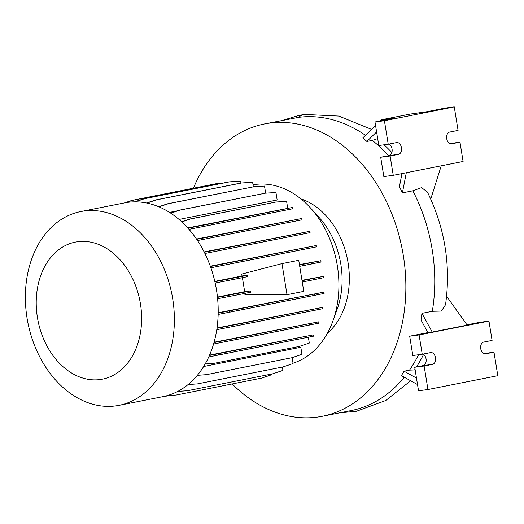 <?xml version="1.0" encoding="UTF-8"?>
<svg xmlns="http://www.w3.org/2000/svg" width="524" height="524" viewBox="0 0 524 524"><rect width="100%" height="100%" fill="white"/><g stroke="black" fill="none" stroke-linecap="round" stroke-linejoin="round"><path stroke-width="0.79" d="M193.395 188.227A148.999 110.728 78.8 0 1 264.502 123.946A148.999 110.728 78.8 0 1 269.65 123.094A148.999 110.728 78.8 0 1 402.727 252.031A148.999 110.728 78.8 0 1 322.417 416.259A148.999 110.728 78.8 0 1 317.269 417.111A148.999 110.728 78.8 0 1 232.171 383.948M264.502 123.946L298.542 117.369A148.999 110.728 -101.2 0 1 365.477 135.31M253.027 184.808A91.536 68.028 78.8 0 1 255.227 184.461A91.536 68.028 78.8 0 1 310.562 208.048A91.536 68.028 78.8 0 1 332.93 320.95A91.536 68.028 78.8 0 1 293.021 363.197M115.66 405.904A98.761 73.393 78.8 0 1 27.451 320.439A98.761 73.393 78.8 0 1 80.683 211.578A98.761 73.393 78.8 0 1 84.095 211.015A98.761 73.393 78.8 0 1 172.304 296.479A98.761 73.393 78.8 0 1 119.072 405.34A98.761 73.393 78.8 0 1 115.66 405.904M80.683 211.578L124.496 202.899A98.761 73.393 78.8 0 1 127.908 202.329A98.761 73.393 78.8 0 1 216.117 287.8A98.761 73.393 78.8 0 1 162.885 396.655L119.072 405.34M100.084 379.553A69.862 51.915 78.8 0 1 37.414 317.478A69.862 51.915 78.8 0 1 77.762 241.702A69.862 51.915 78.8 0 1 140.432 303.776A69.862 51.915 78.8 0 1 100.084 379.553M446.73 138.716A5.96 3.982 82.4 0 0 451.426 143.851A5.96 3.982 82.4 0 0 451.596 143.825L459.974 142.161L463.105 161.484L393.249 175.324L390.118 156.001L398.502 154.344A5.96 3.982 82.4 0 0 401.482 147.814A5.96 3.982 82.4 0 0 396.766 142.554A5.96 3.982 82.4 0 0 396.596 142.58L388.219 144.244L384.406 120.723L454.262 106.883L458.074 130.404L449.69 132.061A5.96 3.982 82.4 0 0 446.73 138.716M480.744 348.729A5.96 3.982 82.4 0 0 485.44 353.864A5.96 3.982 82.4 0 0 485.61 353.831L493.988 352.174L497.8 375.695L427.944 389.535L424.132 366.014L432.516 364.35A5.96 3.982 82.4 0 0 435.496 357.82A5.96 3.982 82.4 0 0 430.78 352.567A5.96 3.982 82.4 0 0 430.61 352.593L422.233 354.25L419.102 334.934L488.958 321.094L492.088 340.41L483.704 342.074A5.96 3.982 82.4 0 0 480.744 348.729M176.935 210.923L169.507 212.39M170.765 213.203L179.896 210.124L265.373 193.192L275.945 192.498L277.157 200.004L179.044 219.445M196.69 239.344L301.778 218.515L196.48 239.036M204.281 252.241L309.854 231.32L204.118 251.926M210.419 266.5L316.267 245.527L210.307 266.185M281.971 263.618L287.008 294.698L303.776 291.377L298.739 260.297L281.971 263.618L241.61 274.104L242.055 275.978L214.801 281.381M299.499 264.993L320.832 260.703L299.44 264.607M302.04 280.694L323.4 276.397L301.981 280.307M244.8 292.995L244.95 294.717L287.008 294.698M218.181 313.077L323.904 292.123L218.187 312.743M216.982 328.299L322.319 307.424L217.028 327.959M213.982 342.578L318.703 321.821L214.08 342.231M209.417 355.455L313.156 334.888L209.574 355.095M197.397 375.263L206.351 374.68L291.829 357.741L301.955 354.329L300.815 347.255L203.659 366.505M242.343 277.288L244.662 291.665L217.447 297.056M214.873 281.696L226.021 279.554L226.23 280.877L247.931 276.574L247.714 275.257L242.055 275.978M217.486 297.383L228.588 295.248L228.805 296.564L250.498 292.268L250.282 290.951L244.662 291.665M421.918 313.345L432.208 332.052L427.931 332.57L421.021 320.013L421.918 313.345L432.32 311.282A148.999 110.728 -101.2 0 0 412.807 190.815L421.538 187.638L427.381 191.994C444.928 227.973 450.981 265.544 445.538 304.713L441.385 311.06L432.32 311.282M415.034 369.217A150.506 111.848 78.8 0 1 414.55 369.937L409.513 370.134L404.076 371.208L416.469 378.059M404.076 371.208L401.404 375.636L417.517 384.551M422.233 354.25L412.814 355.508L409.683 336.185L419.102 334.934M427.944 389.535L418.525 390.786L414.72 367.265L423.104 365.608A5.96 3.982 82.4 0 0 426.176 360.289A5.96 3.982 82.4 0 0 423.006 354.1M414.72 367.265L424.132 366.014M483.796 353.582L493.988 352.174M466.963 324.834L479.539 322.345L488.958 321.094M446.612 296.23L467.166 325.129L432.208 332.052M409.683 336.185L427.931 332.57M423.556 354.427A150.506 111.848 78.8 0 1 416.547 366.905M415.198 370.226L414.55 369.937M406.296 172.737L402.406 192.871L399.426 186.675L401.954 173.601M376.605 131.937L366.866 141.46L362.89 137.838L375.551 125.446M380.149 120.952L381.328 119.8L393.236 118.358L374.988 121.974L384.406 120.723M381.328 119.8L410.259 114.068L426.601 111.75L444.843 108.134L454.262 106.883M388.219 144.244L378.8 145.495L374.988 121.974M393.249 175.324L383.837 176.575L380.706 157.259L389.09 155.595A5.96 3.982 82.4 0 0 392.162 150.283A5.96 3.982 82.4 0 0 388.991 144.087M380.706 157.259L390.118 156.001M449.782 143.569L459.974 142.161M391.854 152.563A150.506 111.848 -101.2 0 0 384.072 144.794M377.804 139.345A150.506 111.848 -101.2 0 0 377.11 138.781L377.64 138.336M402.406 192.871L412.807 190.815M441.221 165.82L430.748 199.074M366.866 141.46L372.302 140.386L377.11 138.781M310.562 208.048L319.168 217.532A74.074 55.046 78.8 0 1 337.266 308.898L332.93 320.95M300.927 198.91A74.074 55.046 78.8 0 1 347.458 259.406A74.074 55.046 78.8 0 1 327.507 333.067M388.559 155.7A148.999 110.728 -101.2 0 0 372.302 140.386M322.417 416.259L351.309 410.534A148.999 110.728 -101.2 0 0 404.24 377.208M409.513 370.134A148.999 110.728 -101.2 0 0 418.545 354.741M427.302 332.694A148.999 110.728 -101.2 0 0 427.551 331.882M323.4 276.397L323.616 277.713L314.276 279.633L314.066 278.31M302.256 282.01L314.276 279.633M320.832 260.703L321.042 262.02L311.708 263.939L311.492 262.622M299.715 266.316L311.708 263.939M228.588 295.248L250.282 290.951M217.617 298.719L228.805 296.564M226.021 279.554L247.714 275.257M215.161 283.006L226.23 280.877M177.852 391.356L187.33 390.74L272.801 373.802L282.934 370.389L282.397 367.062M177.702 391.435L187.33 390.74M205.139 364.016L213.7 363.394L299.178 346.456L309.304 343.043L308.367 337.233M208.755 356.942L313.372 336.205L313.156 334.888M218.344 353.739L218.56 355.056M303.822 336.801L304.038 338.118M205.179 363.951L213.7 363.394M167.195 395.62L176.228 395.031L261.699 378.092L271.832 374.68L271.727 374.018M166.887 395.705L176.228 395.031M218.154 314.439L324.114 293.447L323.904 292.123M229.093 310.974L229.302 312.297M314.564 294.043L314.78 295.359M204.897 253.485L310.07 232.636L309.854 231.32M215.043 250.171L215.259 251.487M300.521 233.232L300.737 234.556M170.562 213.072L178.913 210.255L265.373 193.192M178.913 210.255L179.896 210.124M124.529 202.893L131.858 200.423L217.336 183.485L223.29 183.033M125.845 202.644L132.841 200.292L218.318 183.354M131.858 200.423L132.841 200.292M189 229.342L292.503 208.814L292.294 207.497L187.736 227.914M181.645 221.757L189.557 219.091L276.017 202.022L286.589 201.334L287.683 208.113M187.972 228.176L197.483 226.348L197.699 227.665M197.483 226.348L282.96 209.41L283.17 210.733M282.96 209.41L292.294 207.497M181.808 221.901L190.54 218.96L276.017 202.022M189.557 219.091L190.54 218.96M146.576 202.998L155.569 199.965L241.047 183.033L252.607 182.208L253.354 186.826M146.943 203.076L156.558 199.834L242.029 182.902M155.569 199.965L156.558 199.834M162.309 396.773L170.267 395.489M161.811 396.871L164.503 396.629M197.338 375.335L206.351 374.68M197.496 240.549L301.994 219.831L301.778 218.515M206.973 237.365L207.183 238.682M292.444 220.434L292.661 221.75M158.739 206.757L167.464 203.816L253.93 186.747L264.502 186.059L265.655 193.173M159.008 206.869L168.453 203.685L253.93 186.747M167.464 203.816L168.453 203.685M188.175 384.492L197.469 383.889L282.947 366.951L293.08 363.538L292.123 357.643M188.083 384.564L197.469 383.889M213.569 344.019L318.913 323.138L318.703 321.821M223.892 340.672L224.108 341.989M309.37 323.734L309.579 325.057M216.772 329.701L322.535 308.741L322.319 307.424M227.508 326.275L227.724 327.592M312.985 309.337L313.201 310.653M210.871 267.771L316.483 246.843L316.267 245.527M221.456 264.378L221.672 265.694M306.933 247.439L307.149 248.762M134.576 201.858L143.583 198.825L229.054 181.887L240.614 181.068L240.935 183.053M135.185 201.851L144.565 198.694L230.043 181.756M143.583 198.825L144.565 198.694M282.462 120.389L299.112 115.365L304.68 114.442A23.416 15.648 82.4 0 0 304.025 114.553A23.416 15.648 82.4 0 0 298.542 117.369M451.262 143.871L451.596 143.825M485.276 353.877L485.61 353.831M423.104 365.608L432.516 364.35M389.09 155.595L398.502 154.344M410.678 380.771L385.729 400.519L356.51 411.235L339.598 412.853M304.68 114.442L338.838 116.066L371.542 129.376"/></g></svg>
